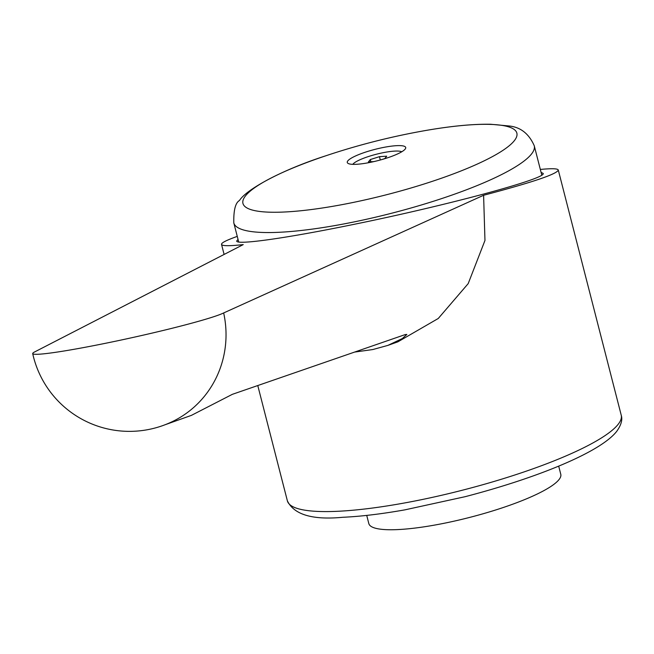 <?xml version="1.0" encoding="UTF-8"?>
<svg xmlns="http://www.w3.org/2000/svg" width="654" height="654" viewBox="0 0 654 654"><rect width="100%" height="100%" fill="white"/><g stroke="black" fill="none" stroke-linecap="round" stroke-linejoin="round"><path stroke-width="0.98" d="M540.335 169.443C551.812 168.348 557.788 168.544 558.279 170.024C557.347 173.948 532.454 182.368 483.6 195.276L223.66 312.947A99.089 5.804 167.6 0 1 118.914 340.505A99.089 5.804 167.6 0 1 32.7 353.61A99.089 5.804 167.6 0 1 35.275 351.607L243.231 244.604C229.333 246.117 222.098 246.051 221.534 244.408C221.24 242.879 226.488 240.206 237.263 236.388M165.143 424.724L191.385 415.38L232.358 394.329L405.267 334.562L406.845 334.431L402.382 338.519L387.863 345.402L372.805 349.547L354.885 352.04M387.863 345.402L397.869 341.838L438.254 318.49L468.199 283.615L484.966 240.451L483.6 195.276M558.688 466.114L560.78 474.297A99.089 19.105 165.6 0 1 445.791 522.938A99.089 19.105 165.6 0 1 368.823 523.584L366.731 515.401M541.103 172.419L543.122 173.375C547.431 178.387 447.41 205.356 354.427 224.257C287.801 237.982 236.822 245.266 236.683 241.064L238.023 239.364M245.495 195.873A141.403 27.264 -14.4 0 0 352.768 202.536A141.403 27.264 -14.4 0 0 514.322 140.7A141.403 27.264 -14.4 0 0 421.233 131.291L421.233 131.291C448.742 126.296 471.861 123.949 490.606 124.252L508.338 125.911C520.183 126.843 528.824 133.457 534.253 145.744A155.096 29.904 -14.4 0 1 531.465 154.058A155.096 29.904 -14.4 0 1 354.255 221.886A155.096 29.904 -14.4 0 1 233.797 222.891C233.535 210.228 235.432 202.765 239.462 200.508C246.206 189.619 281.106 170.146 325.872 155.775L325.872 155.775A141.403 27.264 -14.4 0 0 245.495 195.873M382.279 147.681A30.158 5.812 -14.4 0 0 348.141 163.451A30.158 5.812 -14.4 0 0 370.704 162.29A30.158 5.812 -14.4 0 0 405.415 148.744A30.158 5.812 -14.4 0 0 382.279 147.681M352.825 164.342A25.833 4.979 165.6 0 1 382.5 152.823A25.833 4.979 165.6 0 1 401.744 151.785M370.883 161.8L370.311 159.551L379.451 156.666L386.694 156.192L384.781 158.603L380.98 159.805M373.851 161.603L368.398 161.963L370.311 159.551M380.309 159.985L379.451 156.666M223.66 312.947A99.089 95.983 64.4 0 1 172.362 421.601A99.089 99.089 0 0 1 32.7 353.61M621.21 415.135C622.706 419.688 621.194 425.108 616.673 431.403C600.331 452.282 537.024 477.968 465.1 496.697L404.883 509.858C381.396 514.011 360.714 516.48 342.819 517.281C312.538 520.167 294.055 514.69 287.376 500.85A172.337 33.223 -14.4 0 0 421.217 499.73A172.337 33.223 -14.4 0 0 618.112 424.372A172.337 33.223 -14.4 0 0 621.21 415.135L558.279 170.024M238.71 242.021L233.797 222.891M541.782 175.076L534.253 145.744M421.233 131.291A689.332 689.332 0 0 0 325.872 155.775M287.376 500.85L257.782 385.582M224.109 254.447L221.534 244.408"/></g></svg>
